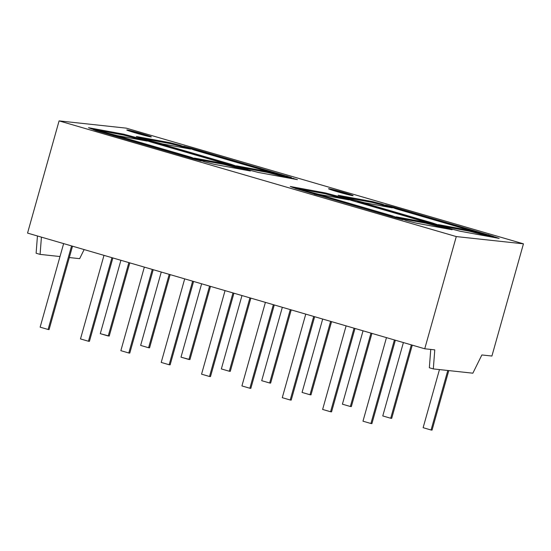 <?xml version="1.0" encoding="UTF-8"?>
<svg xmlns="http://www.w3.org/2000/svg" width="551" height="551" viewBox="0 0 551 551"><rect width="100%" height="100%" fill="white"/><g stroke="black" fill="none" stroke-linecap="round" stroke-linejoin="round"><path stroke-width="0.83" d="M142.02 133.748L141.793 134.568A12.756 0.51 15.7 0 1 145.643 135.718A12.756 0.51 15.7 0 0 141.793 134.568L142.02 133.748A12.756 0.51 -164.3 0 1 151.339 136.882A12.756 0.51 -164.3 0 1 136.104 133.108L126.923 130.098L132.729 131.2L151.208 136.758L136.104 133.108A12.756 0.51 -164.3 0 1 126.785 129.981A12.756 0.51 -164.3 0 1 142.02 133.748A12.756 0.51 -164.3 0 1 150.981 136.903A12.756 0.51 -164.3 0 1 136.104 133.108A12.756 0.51 -164.3 0 1 127.15 129.96A12.756 0.51 -164.3 0 1 142.02 133.748L141.793 134.568A12.756 0.51 15.7 0 0 132.254 131.958A12.756 0.51 15.7 0 1 141.793 134.568L137.006 133.218M338.782 191.982L343.569 193.332A12.756 0.51 15.7 0 1 347.419 194.489A12.756 0.51 15.7 0 0 343.569 193.332L343.796 192.519A12.756 0.51 -164.3 0 1 353.115 195.646A12.756 0.51 -164.3 0 1 337.873 191.879L328.692 188.869L330.958 189.11L352.977 195.529L337.873 191.879A12.756 0.51 -164.3 0 1 328.561 188.745A12.756 0.51 -164.3 0 1 343.796 192.519A12.756 0.51 -164.3 0 1 352.75 195.667A12.756 0.51 -164.3 0 1 337.873 191.879A12.756 0.51 -164.3 0 1 328.919 188.724A12.756 0.51 -164.3 0 1 343.796 192.519L343.569 193.332A12.756 0.51 15.7 0 0 334.03 190.722M433.313 368.915L434.78 349.864L424.738 348.776L456.283 236.572L523.45 243.831L126.262 128.149L59.088 120.889L456.283 236.572L523.45 243.831L126.262 128.149L59.088 120.889L27.55 233.094L424.738 348.776L27.55 233.094L59.088 120.889L456.283 236.572L523.45 243.831L491.912 356.036L481.87 354.954L472.854 373.192L481.87 354.954L491.912 356.036L481.87 354.954L472.854 373.192L433.313 368.915L472.854 373.192L433.313 368.915L429.339 367.758L430.751 349.43L429.339 367.758L433.313 368.915L434.78 349.864L424.738 348.776L27.55 233.094L59.088 120.889L456.283 236.572L424.738 348.776L434.78 349.864L433.313 368.915L429.339 367.758L430.751 349.43M248.198 169.811L236.482 165.837L267.765 171.595L297.416 179.647L258.412 172.47L248.198 169.811L236.482 165.837L267.765 171.595L297.416 179.647L258.412 172.47L248.198 169.811L236.482 165.837L267.765 171.595L297.416 179.647L258.412 172.47L248.198 169.811M155.912 142.392L230.779 164.198L242.02 168.014L224.856 163.557L149.989 141.752L138.749 137.936L155.912 142.392L230.779 164.198L230.545 165.018L155.678 143.212L155.912 142.392L230.779 164.198L242.02 168.014L224.856 163.557L149.989 141.752L138.749 137.936L155.912 142.392L155.678 143.212L155.912 142.392L138.749 137.936L149.989 141.752L224.856 163.557L242.02 168.014L230.779 164.198L230.8 165.1L149.741 141.669L230.8 165.1M138.349 138.101L138.122 138.914L141.421 140.037L138.122 138.914L138.349 138.101L147.186 141.097L117.205 135.58L91.707 128.962L88.497 127.701L123.706 134.182L138.349 138.101L147.186 141.097L117.205 135.58L91.707 128.962L88.497 127.701L123.706 134.182L138.349 138.101L147.186 141.097L117.205 135.58L91.707 128.962L88.497 127.701L123.706 134.182L138.349 138.101L138.122 138.914L123.472 135.002L94.262 129.623M204.724 161.884L194.434 158.096L224.092 163.557L244.727 168.916L250.34 170.982L214.58 164.398L204.724 161.884L194.434 158.096L224.092 163.557L244.727 168.916L250.34 170.982L214.58 164.398L204.724 161.884L194.434 158.096L224.092 163.557L244.727 168.916L250.34 170.982L214.58 164.398L204.724 161.884M432.549 222.969L432.321 223.782L432.549 222.969L443.789 226.785L426.632 222.328L351.765 200.523L340.525 196.707L357.682 201.163L432.549 222.969L443.789 226.785L426.632 222.328L351.765 200.523L340.525 196.707L357.682 201.163L432.549 222.969L432.321 223.782L357.454 201.976L357.682 201.163L432.549 222.969L443.789 226.785L426.632 222.328L351.765 200.523L340.525 196.707L357.682 201.163L357.454 201.976L357.682 201.163M387.408 206.949L381.788 204.876L387.408 206.949L381.788 204.876L382.015 204.056L392.312 207.851L364.404 202.713L346.242 197.995L338.149 195.281L372.159 201.542L382.015 204.056L392.312 207.851L364.404 202.713L346.242 197.995L338.149 195.281L372.159 201.542L371.932 202.362L343.852 197.196M393.2 206.907L493.241 236.324L467.744 229.705L395.99 208.801L385.535 204.951L393.2 206.907L493.241 236.324L467.744 229.705L395.99 208.801L385.535 204.951L393.2 206.907L493.241 236.324L467.744 229.705L395.99 208.801L385.535 204.951L393.2 206.907L392.973 207.693M499.185 238.418L460.188 231.234L449.967 228.582L438.252 224.601L469.542 230.366L495.356 237.068L499.185 238.418L460.188 231.234L449.967 228.582L438.252 224.601L469.542 230.366L495.356 237.068L499.185 238.418L460.188 231.234L449.967 228.582L438.252 224.601L469.542 230.366L499.185 238.418M340.125 196.865L339.891 197.685L343.19 198.808L339.891 197.685L340.125 196.865L339.891 197.685L325.248 193.766L325.476 192.953L340.125 196.865L348.955 199.868L318.974 194.345L293.476 187.726L290.274 186.472L325.476 192.953L340.125 196.865L348.955 199.868L318.974 194.345L293.476 187.726L290.274 186.472L325.476 192.953L340.125 196.865L348.955 199.868L318.974 194.345L293.476 187.726L290.274 186.472L325.476 192.953L325.248 193.766L296.039 188.394M395.315 217.803L294.957 188.304L320.772 195.006L392.526 215.909L402.981 219.759L395.315 217.803L294.957 188.304L320.772 195.006L392.526 215.909L402.981 219.759L395.315 217.803L294.957 188.304L320.772 195.006L392.526 215.909L402.981 219.759L395.315 217.803M452.116 229.746L416.356 223.169L406.5 220.655L396.203 216.86L425.868 222.322L446.496 227.68L452.116 229.746L416.356 223.169L406.5 220.655L396.203 216.86L425.868 222.322L446.496 227.68L452.116 229.746L416.356 223.169L406.5 220.655L396.203 216.86L425.868 222.322L446.496 227.68L452.116 229.746M93.181 129.54L119.002 136.242L190.756 157.138L201.205 160.988L95.846 130.58L93.181 129.54L119.002 136.242L190.756 157.138L201.205 160.988L193.546 159.039L93.181 129.54L119.002 136.242L118.768 137.061L190.522 157.958L190.756 157.138L201.205 160.988L193.546 159.039L93.181 129.54M180.246 145.292L180.012 146.105L185.639 148.178L180.012 146.105L180.246 145.292L180.012 146.105L170.156 143.597L170.39 142.778L180.246 145.292L190.536 149.08L162.635 143.942L144.472 139.224L136.373 136.517L170.39 142.778L180.246 145.292L190.536 149.08L162.635 143.942L144.472 139.224L136.373 136.517L170.39 142.778L180.246 145.292L190.536 149.08L162.635 143.942L144.472 139.224L136.373 136.517L170.39 142.778L170.156 143.597L142.075 138.425M291.465 177.553L265.968 170.934L194.214 150.037L183.765 146.187L291.465 177.553L265.968 170.934L194.214 150.037L183.765 146.187L191.424 148.136L191.204 148.928L191.424 148.136L291.465 177.553L265.968 170.934L194.214 150.037L183.765 146.187L191.424 148.136L291.465 177.553M37.447 235.98L36.118 253.233L37.447 235.98L36.118 253.233L40.092 254.39L59.997 256.539M69.323 257.551L79.64 258.66L69.323 257.551L79.64 258.66L84.131 249.575M523.45 243.831L491.912 356.036L523.45 243.831L126.262 128.149L59.088 120.889M41.421 237.137L40.092 254.39L36.118 253.233L40.092 254.39L41.421 237.137L40.092 254.39M314.215 194.186L320.544 195.825L314.215 194.186L320.544 195.825L320.772 195.006L320.544 195.825L392.298 216.729L392.526 215.909M394.895 217.679L320.544 195.825L320.772 195.006M343.19 198.808L325.248 193.766L325.476 192.953M400.873 218.582L425.641 223.141L400.873 218.582L425.641 223.141L425.868 222.322L425.641 223.141L446.269 228.5L446.496 227.68L446.269 228.5L447.212 228.844L446.269 228.5L446.496 227.68M425.868 222.322L425.641 223.141L447.212 228.844M443.789 226.482L469.307 231.179L443.789 226.482L469.307 231.179L469.542 230.366L469.307 231.179L492.25 237.137L469.307 231.179L469.542 230.366M495.184 237.681L495.356 237.068M474.067 231.344L393.393 207.844M382.015 204.056L381.788 204.876L382.015 204.056L392.312 207.851L364.404 202.713L346.242 197.995L338.149 195.281L372.159 201.542L371.932 202.362L381.788 204.876L371.932 202.362L372.159 201.542L382.015 204.056L372.159 201.542M351.51 200.433L432.569 223.871L357.454 201.976M282.332 307.3L261.704 380.679L282.332 307.3L261.704 380.679L269.653 382.993L290.274 309.614L269.653 382.993L270.637 383.097L291.217 309.889M322.686 319.057L302.058 392.429L322.686 319.057L302.058 392.429L310.006 394.743L330.628 321.371L310.006 394.743L310.991 394.853L331.571 321.639M363.04 330.807L342.412 404.186L363.04 330.807L342.412 404.186L350.36 406.5L370.981 333.121L350.36 406.5L351.345 406.604L371.925 333.396M403.394 342.564L382.773 415.936L403.394 342.564L382.773 415.936L390.714 418.25L411.335 344.878L390.714 418.25L391.699 418.361L412.279 345.146M439.457 369.583L423.127 427.693L439.457 369.583L423.127 427.693L431.068 430.007L447.798 370.486L431.068 430.007L432.053 430.111L448.783 370.589M395.349 340.222L371.911 423.616L395.349 340.222L371.911 423.616L370.926 423.505L394.413 339.946M370.926 423.505L362.978 421.191L386.465 337.632L362.978 421.191L370.926 423.505L362.978 421.191L386.465 337.632M354.996 328.465L331.557 411.859L354.996 328.465L331.557 411.859L330.566 411.755L354.059 328.189M330.566 411.755L322.624 409.441L346.111 325.875L322.624 409.441L330.566 411.755L322.624 409.441L346.111 325.875M314.642 316.715L291.204 400.109L314.642 316.715L291.204 400.109L290.212 399.998L313.705 316.439M290.212 399.998L282.27 397.684L305.757 314.125L282.27 397.684L290.212 399.998L282.27 397.684L305.757 314.125M274.288 304.958L250.843 388.352L274.288 304.958L250.843 388.352L249.858 388.248L273.344 304.682M249.858 388.248L241.917 385.934L265.403 302.368L241.917 385.934L249.858 388.248L241.917 385.934L265.403 302.368M233.934 293.208L210.489 376.602L233.934 293.208L210.489 376.602L209.504 376.491L232.99 292.932M209.504 376.491L201.563 374.177L225.049 290.618L201.563 374.177L209.504 376.491L201.563 374.177L225.049 290.618M249.92 297.864L229.292 371.236L249.92 297.864L229.292 371.236L221.35 368.922L241.979 295.55L221.35 368.922L229.292 371.236L230.284 371.346L250.857 298.132M209.566 286.107L188.938 359.486L209.566 286.107L188.938 359.486L180.997 357.172L201.618 283.793L180.997 357.172L189.93 359.589L210.503 286.382M169.212 274.357L148.584 347.729L169.212 274.357L148.584 347.729L140.643 345.415L161.264 272.042L140.643 345.415L148.584 347.729L149.569 347.833L170.149 274.625M128.858 262.6L108.23 335.979L128.858 262.6L108.23 335.979L100.289 333.665L120.91 260.286L100.289 333.665L109.215 336.082L129.795 262.875M72.512 246.194L49.073 329.588L72.512 246.194L49.073 329.588L48.089 329.477L71.575 245.918L48.089 329.477L40.14 327.163L63.634 243.604M112.865 257.944L89.427 341.338L112.865 257.944L89.427 341.338L88.442 341.234L111.929 257.668L88.442 341.234L80.494 338.92L103.987 255.354M153.226 269.701L129.781 353.095L153.226 269.701L129.781 353.095L128.796 352.984L152.283 269.425L128.796 352.984L120.855 350.67L144.341 267.111M193.58 281.451L170.135 364.845L193.58 281.451L170.135 364.845L169.15 364.741L192.636 281.175L169.15 364.741L161.209 362.427L184.695 278.861M431.068 430.007L423.127 427.693L431.068 430.007L447.798 370.486M390.714 418.25L382.773 415.936L390.714 418.25L411.335 344.878M350.36 406.5L342.412 404.186L350.36 406.5L370.981 333.121M310.006 394.743L302.058 392.429L310.006 394.743L330.628 321.371M269.653 382.993L261.704 380.679L269.653 382.993L290.274 309.614M229.292 371.236L221.35 368.922L241.979 295.55M188.938 359.486L180.997 357.172L201.618 283.793M148.584 347.729L140.643 345.415L161.264 272.042M108.23 335.979L100.289 333.665L120.91 260.286M169.15 364.741L161.209 362.427L169.15 364.741L192.636 281.175M128.796 352.984L120.855 350.67L128.796 352.984L152.283 269.425M88.442 341.234L80.494 338.92L88.442 341.234L111.929 257.668M48.089 329.477L40.14 327.163L48.089 329.477L71.575 245.918M199.104 159.818L223.864 164.377L199.104 159.818L223.864 164.377L224.092 163.557L223.864 164.377L244.499 169.729L244.727 168.916L244.499 169.729L245.443 170.08L244.499 169.729L244.727 168.916M224.092 163.557L223.864 164.377L245.443 170.08M119.002 136.242L118.768 137.061L112.445 135.415L193.119 158.915L190.522 157.958L190.756 157.138L119.002 136.242L118.768 137.061L190.522 157.958L190.756 157.138M123.706 134.182L123.472 135.002L123.706 134.182L123.472 135.002L138.122 138.914L123.472 135.002M185.639 148.178L180.012 146.105L170.156 143.597L170.39 142.778M242.013 167.718L267.538 172.415L242.013 167.718L267.538 172.415L267.765 171.595L267.538 172.415L290.473 178.372L267.538 172.415L267.765 171.595M293.414 178.91L293.587 178.297M272.29 172.573L191.617 149.08M334.023 190.722A12.756 0.51 15.7 0 1 343.569 193.332L343.796 192.519M456.283 236.572L424.738 348.776M320.544 195.825L392.298 216.729M339.891 197.685L325.248 193.766M425.641 223.141L446.269 228.5M469.307 231.179L492.25 237.137M488.634 234.705L488.523 235.098M381.788 204.876L371.932 202.362M223.864 164.377L244.499 169.729M193.119 158.915L190.522 157.958M112.445 135.415L118.768 137.061M141.421 140.037L138.122 138.914M180.012 146.105L170.156 143.597M230.779 164.198L230.545 165.018M149.741 141.669L155.678 143.212M267.538 172.415L290.473 178.372M191.424 148.136L191.204 148.928M286.857 175.934L286.747 176.327"/></g></svg>
